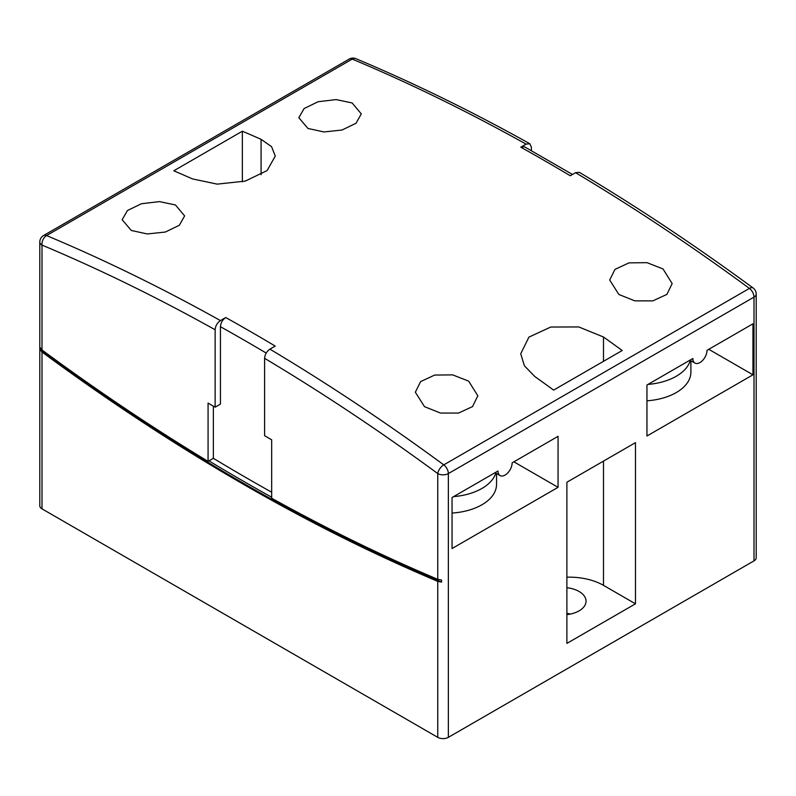 <?xml version="1.0" encoding="UTF-8"?>
<svg xmlns="http://www.w3.org/2000/svg" width="796" height="796" viewBox="0 0 796 796"><rect width="100%" height="100%" fill="white"/><g stroke="black" fill="none" stroke-linecap="round" stroke-linejoin="round"><path stroke-width="1.19" d="M39.949 349.364A2067.739 1193.821 60 0 0 243.417 483.262A2067.739 1193.821 60 0 0 441.561 582.085L437.75 581.369A2067.739 1193.821 60 0 1 242.531 483.779A2067.739 1193.821 60 0 1 41.999 352.041L39.949 349.364L39.949 347.305L41.999 349.981A2065.242 1192.378 -120 0 0 208.074 461.372L208.074 403.084L215.139 407.164L215.139 329.773C215.457 325.872 217.218 322.818 220.442 320.589L225.736 317.524A2075.242 1198.149 60 0 1 250.471 331.564A2075.242 1198.149 60 0 1 275.207 346.091L269.914 349.145A2075.242 1198.149 60 0 1 443.77 464.874L749.424 288.411A2075.242 1198.149 -120 0 0 575.558 172.682L570.264 175.747A2075.242 1198.149 -120 0 0 545.529 161.22A2075.242 1198.149 -120 0 0 520.793 147.18L524.504 146.792L572.483 174.463M271.675 492.217A2065.242 1192.378 60 0 1 247.835 478.675A2065.242 1192.378 60 0 1 213.368 458.307L208.96 460.864A2065.242 1192.378 -120 0 0 243.417 481.222A2065.242 1192.378 -120 0 0 271.675 497.221M566.891 613.427A23.741 13.701 180 0 1 570.543 614.014M566.891 614.612A23.741 13.701 0 0 0 586.045 601.169A23.741 13.701 0 0 0 579.09 591.478A23.741 13.701 0 0 0 566.891 587.717M452.048 513.052A49.969 28.855 0 0 0 496.555 484.366L496.555 473.55M453.65 496.614A49.969 28.855 0 0 0 495.789 473.103M646.949 400.806A49.969 28.855 0 0 0 690.898 372.17L690.898 360.747M647.994 384.408A49.969 28.855 0 0 0 690.281 360.389M131.3 230.472L122.156 219.736L127.43 210.542L141.479 203.726L159.499 201.607L175.468 204.97L184.622 215.895L179.349 225.268L165.309 232.044L147.25 233.954L131.3 230.472M307.982 128.464L298.828 117.728L304.102 108.545L318.151 101.719L336.171 99.599L352.15 102.963L361.294 113.888L356.021 123.261L341.981 130.037L323.932 131.947L307.982 128.464M424.497 406.656L415.353 392.219L420.626 381.592L434.666 375.065L452.685 374.876L468.675 381.155L477.819 395.791L472.545 406.597L458.506 413.074L440.457 413.054L424.497 406.656M192.503 178.911L217.218 184.135L245.258 181.11L267.098 170.573L275.277 156.066L271.575 146.683L261.078 139.32A2075.242 1198.149 -120 0 0 242.362 131.201L173.787 170.792A2075.242 1198.149 60 0 1 192.503 178.911M520.793 147.18L526.086 144.126A2075.242 1198.149 -120 0 0 352.23 59.093L46.576 235.556A2075.242 1198.149 60 0 1 220.442 320.589M618.85 294.45L609.696 280.013L614.97 269.386L629.009 262.869L647.029 262.67L663.018 268.949L672.162 283.585L666.899 294.391L652.849 300.868L634.8 300.848L618.85 294.45M269.914 349.145C266.69 351.364 264.929 354.429 264.61 358.329L264.61 435.73L271.675 439.81L271.675 498.226A2065.242 1192.378 -120 0 0 437.75 579.309L441.561 580.035L441.561 582.085M208.96 460.864L208.074 461.372M531.39 150.653L531.39 147.18L529.808 143.728L526.086 144.126M575.558 172.682L579.339 172.334C637.546 207.079 695.485 245.636 753.145 288.023A7.492 3.701 -53.7 0 0 749.424 288.411A7.492 4.328 -120 0 1 754.001 297.117L448.357 473.58L448.357 737.345A7.492 4.328 180 0 1 437.75 737.345L41.999 508.853A7.492 4.328 180 0 1 39.8 505.798L39.8 242.034A7.492 4.328 180 0 0 41.999 245.098L41.999 349.981M692.868 358.499A9.99 5.771 120 0 0 694.938 363.075A9.99 5.771 120 0 0 702.639 360.399A9.99 5.771 120 0 0 707.007 350.34L752.956 323.813L752.956 374.807L646.949 436.009L646.949 385.015L692.868 358.499M635.467 603.816L635.467 442.646L566.891 482.237L566.891 643.407L635.467 603.816L603.497 585.358L603.497 461.103M512.136 462.844A9.99 5.771 -60 0 1 507.778 472.904A9.99 5.771 -60 0 1 500.077 475.58A9.99 5.771 -60 0 1 498.007 471.003L452.048 497.53L452.048 548.534L558.056 487.331L558.056 436.327L512.136 462.844M754.001 560.872L754.001 297.117A7.492 4.328 0 0 0 756.2 294.062L756.2 557.817A7.492 4.328 180 0 1 754.001 560.872L448.357 737.345M513.888 461.829L558.056 487.331M708.788 349.315L752.956 374.807M242.362 181.836L242.362 131.201M622.213 350.509A2075.242 1198.149 -120 0 0 603.497 337.016L578.752 326.937L550.732 327.037L528.922 337.126L520.723 353.762L524.425 365.832L534.922 376.608A2075.242 1198.149 60 0 1 553.638 390.1L622.213 350.509M566.891 577.19A48.486 27.999 180 0 1 603.497 585.358M213.368 458.307L213.368 406.149M266.192 353.056A2067.739 1193.821 -120 0 0 220.442 326.708L220.442 404.109L215.139 407.164M220.442 326.708C220.751 322.818 222.522 319.753 225.736 317.524M215.139 329.773A2067.739 1193.821 -120 0 0 41.999 245.098A7.492 4.876 -67.2 0 1 46.576 235.556A7.492 4.328 -120 0 0 43.551 235.546L349.195 59.083A7.492 4.328 -120 0 1 352.23 59.093A7.492 4.876 -67.2 0 1 355.852 58.655A7.492 7.492 0 0 0 349.195 59.083M437.75 579.309L437.75 473.58A2067.739 1193.821 -120 0 0 264.61 358.329M437.75 473.58A7.492 3.701 -53.7 0 1 443.77 464.874A7.492 4.328 -120 0 1 448.357 473.58A7.492 4.328 -0 0 1 437.75 473.58M437.75 737.345L437.75 581.369M41.999 352.041L41.999 508.853M603.497 361.314L603.497 337.016M261.078 174.732L261.078 139.32M689.943 360.19L694.938 363.075M495.072 472.695L500.077 475.58M756.2 294.062A7.492 7.492 0 0 0 753.145 288.023M529.808 143.728C471.58 111.251 413.592 82.893 355.852 58.655M43.551 235.546A7.492 7.492 0 0 0 39.8 242.034"/></g></svg>
